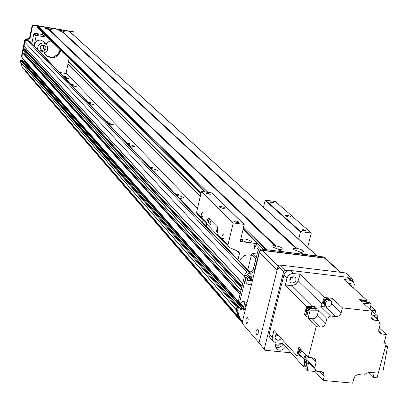 <?xml version="1.0" encoding="UTF-8"?>
<svg xmlns="http://www.w3.org/2000/svg" width="408" height="408" viewBox="0 0 408 408"><rect width="100%" height="100%" fill="white"/><g stroke="black" fill="none" stroke-linecap="round" stroke-linejoin="round"><path stroke-width="0.61" d="M62.766 75.827L65.474 76.5L63.169 76.255M63.827 76.944L68.906 78.509L65.224 78.412M71.793 85.303L77 86.919L73.256 86.838M88.847 103.198L94.325 104.933L90.448 104.882M107.59 122.869L113.373 124.726L109.354 124.726M128.28 144.58C131.544 144.942 133.584 145.61 134.4 146.584L131.56 146.88L130.234 146.635M151.24 168.677C154.683 169.04 156.856 169.764 157.743 170.85L154.811 171.217L153.418 170.962M176.863 195.57C180.514 195.927 182.825 196.717 183.799 197.941L180.769 198.395L179.301 198.13M242.204 322.769L25.52 71.512L25.449 70.808M66.096 73.032L197.457 208.57M175.017 193.632L178.627 194.58L177.312 194.774L175.721 194.371M149.588 166.949L152.995 167.826L151.72 167.984L150.221 167.606M126.796 143.024L130.014 143.851L127.362 143.621M106.248 121.462L109.303 122.237L106.758 122.002M87.628 101.924L90.535 102.653L88.092 102.413M70.681 84.135L73.455 84.823L71.104 84.584M23.358 68.386L22.108 66.575L20.747 62.47L21.038 60.904L21.44 60.619L22.42 60.94M23.389 61.975L24.75 62.195L25.214 61.271M22.047 57.584L21.777 57.191L22.624 52.963L25.694 53.168M241.077 290.159L23.215 50.434L23.679 48.736L26.535 49.093M242.694 283.529L24.026 46.374L24.847 41.897L25.49 40.928L26.999 40.397L29.687 41.116M252.022 277.981L251.262 277.833L250.864 277.21C248.452 276.578 247.549 277.465 248.151 279.873L249.405 280.322L251.614 279.643M23.975 46.196L242.714 283.453L244.336 276.787M23.164 50.261L241.097 290.083L241.638 287.875L23.435 48.904M238.981 302.017L238.349 301.379L240.026 294.489L22.624 52.963M244.305 301.757L244.81 302.323L244.933 301.828L243.336 308.351L244.514 309.687L243.841 310.177L240.103 309.509M243.199 308.902L243.443 307.907L25.112 61.414M237.629 306.607L238.935 306.75L240.108 308.081L238.802 307.938L237.629 306.607L236.956 307.096L236.421 309.29L238.558 316.506L240.47 319.326L240.077 319.245L238.201 316.46L236.293 309.973L236.875 307.418L21.038 60.904M200.287 196.437L67.973 63.974M247.758 269.969L251.537 254.475L252.878 253.506L257.188 254.036M255.979 258.973L251.537 254.475M256.438 257.101L252.878 253.506M73.69 35.215L74.179 32.849L73.659 32.064L33.415 25.281L32.599 25.852L30.003 38.209L28.733 39.199L26.117 39.433L25.092 40.678L21.833 56.921L21.425 56.462L21.792 57.115M25.158 61.205L24.653 61.97L23.18 61.736M22.435 60.889L21.14 59.966L20.655 60.308L21.063 60.772L21.547 60.43M21.063 60.772L20.808 62.052L20.4 61.588L20.655 60.308M24.352 69.533L25.342 70.931M25.316 70.926L23.939 69.059M21.991 66.239L20.4 61.588M21.14 59.966L22.292 60.547M22.766 61.271L24.245 61.506L24.745 60.741M21.425 56.462L24.679 40.234L25.704 38.995L28.315 38.76L29.585 37.771L32.176 25.429L32.987 24.863L73.522 31.809M44.951 34.757L44.538 36.802L36.898 35.532L36.083 36.103L34.129 45.778M59.588 72.496L65.994 73.511L69.11 58.497M41.233 45.528L40.157 46.573M45.92 43.799L48.297 41.876L51.158 40.856M60.761 50.296C57.752 57.905 52.856 59.655 46.078 55.544L44.39 53.096M40.999 35.246L37.235 34.553L40.999 35.246M53.948 56.896L57.431 54.509L59.833 51.036M60.149 49.694C57.242 57.186 52.413 58.987 45.66 55.095M44.538 36.802L42.203 34.486L42.611 32.456M36.898 35.532L34.614 33.221L42.203 34.486M36.083 36.103L33.803 33.788L34.614 33.221M31.87 43.401L33.803 33.788M243.658 227.236L266.654 249.716L280.73 251.456L278.424 249.252L272.192 246.906L271.85 246.376L272.126 245.886L274.66 245.652L48.72 29.555L45.313 28.453L47.384 28.269L47.721 28.733L48.057 28.387L51.515 29.667L49.021 29.84M274.66 245.652L275.257 246.458L275.731 245.784C279.97 246.672 282.142 247.727 282.244 248.946L278.812 249.625M279.5 249.385L281.806 251.588L302.195 254.108L299.819 251.904L293.566 249.563L293.194 248.88L293.638 248.452L295.933 248.304L296.524 249.104L296.988 248.436C301.237 249.329 303.419 250.385 303.552 251.609L300.206 252.266M295.933 248.304L62.22 31.824L58.798 30.722L60.828 30.534L61.164 30.998L61.496 30.646L64.974 31.931L62.521 32.105M49.399 29.667L275.731 245.784M300.88 252.037L303.261 254.235L317.087 255.944L69.595 31.569M60.348 30.09L60.659 29.871L69.334 31.334M60.659 29.871L61.496 30.646M62.888 31.936L296.988 248.436M46.925 27.836L47.246 27.611L59.991 29.759L60.828 30.534M47.246 27.611L48.057 28.387M37.536 27.382L37.403 26.306L37.811 26.025L46.573 27.499L47.384 28.269M258.188 333.275L256.739 335.095C255.505 332.515 255.78 330.511 257.57 329.077L258.335 330.597L258.188 333.275M258.376 330.965L258.142 333.443M247.998 321.606L246.585 323.416C245.407 320.892 245.682 318.923 247.411 317.511L248.146 318.99L247.998 321.606M248.197 319.5L247.982 321.657M277.129 270.04L259.289 341.771L258.708 342.501L242.413 323.631L242.291 322.08L259.376 252.368L277.129 270.04L278.195 268.484L279.949 268M278.093 266.169L262.109 250.395L260.401 250.864L259.376 252.368M262.109 250.395L324.482 258.08L340.277 272.279M325.538 258.57L324.482 258.08M239.19 307.04L238.935 306.75M240.322 308.586L242.658 308.841L243.336 308.351M326.12 259.09L325.803 258.213L325.314 258.009L260.809 250.058L259.442 251.042L254.286 271.315L252.154 273.023L248.237 273.431L246.274 275.344L239.598 302.374L238.838 301.66M238.425 301.053L244.933 274.436L246.687 272.345L248.156 271.861L250.946 271.764L253.077 270.06L258.218 249.829L259.58 248.844L324.493 257.04M247.707 280.515C250.9 281.316 252.19 280.092 251.583 276.859M245.703 301.915L246.269 302.542L245.856 301.93L242.377 301.548L241.317 303.129L240.011 302.986L239.598 302.374M246.269 302.542L244.514 309.687M240.108 308.081L240.358 309.8M236.956 307.096L238.124 308.433L238.802 307.938M238.124 308.433L237.589 310.631L239.731 317.858L241.638 320.688L242.607 320.785M251.45 284.702C247.35 285.136 245.448 283.32 245.744 279.245C247.401 275.324 250.063 274.033 253.735 275.364M240.47 319.326L241.638 320.688M238.558 316.506L239.731 317.858M236.421 309.29L237.589 310.631M247.34 278.557L247.875 280.709C251.277 281.607 252.547 280.357 251.69 276.961C249.824 275.844 248.375 276.379 247.34 278.557M39.948 50.031L41.239 50.546C44.543 50.24 45.696 48.532 44.696 45.426M41.519 49.179C43.651 48.858 44.227 47.767 43.263 45.9C40.637 45.145 39.724 46.073 40.525 48.674L41.519 49.179M42.121 51.464L40.392 50.587C39.02 46.089 40.601 44.487 45.13 45.778C46.818 49.016 45.813 50.908 42.121 51.464M40.01 47.078L41.738 45.395M34.777 46.461C34.634 42.253 36.674 40.127 40.897 40.076L43.697 41.56M37.658 49.48C37.516 45.242 39.571 43.095 43.829 43.044L46.476 44.36C49.144 49.791 47.399 52.754 41.244 53.244M251.318 255.388C245.968 253.904 242.046 255.893 239.557 261.36M290.317 270.443C287.15 270.397 285.019 271.937 283.917 275.074L287.054 278.185C288.165 275.033 290.307 273.482 293.49 273.533L290.317 270.443L347.142 277.216L349.6 278.348M283.249 340.634L282.739 343.516L276.058 342.837L273.248 341.481L272.223 339.517L272.269 337.176L269.239 333.775L269.096 335.458L269.515 337.018L273.125 341.343M269.239 333.775L283.917 275.074M293.005 276.369L291.868 278.848L289.405 280.021M278.134 334.963L275.089 336.835M353.614 288.216L354.358 284.488L353.353 281.765L350.574 280.296L344.005 279.516L367.113 300.431L359.382 299.554L361.733 301.701L369.485 302.578L371.076 304.021L363.309 303.139L372.106 311.192L342.434 307.887L341.159 312.778L331.852 303.822M287.054 278.185L285.32 285.115L306.541 306.495L304.47 314.624L306.637 316.843L308.718 308.688L310.182 310.162L318.638 310.197L326.91 318.413L330.567 316.016L320.765 306.372L322.009 304.108L324.207 297.442L300.222 274.329L293.49 273.533M324.207 297.442L332.454 298.381L342.434 307.887M361.284 301.293L364.181 300.349L365.741 301.007L366.43 301.895M363.288 299.997L360.922 300.956M365.619 300.91L364.319 300.115M305.515 310.524L306.515 313.201M304.47 314.624L307.132 314.91M306.541 306.495L314.95 306.535L314.349 308.887M311.931 307.831L311.712 307.591C309.392 306.168 307.418 306.785 305.791 309.437M306.801 360.509C304.291 362.146 303.715 364.048 305.082 366.226L305.215 366.358M282.739 343.516L303.603 366.746L304.888 358.418L307.04 360.774L305.745 369.133L307.178 370.729L308.479 362.355L316.531 371.193L314.69 367.95L316.093 362.518L315.262 358.923L313.048 357.892L308.3 357.423L298.891 347.172L296.744 355.577L273.977 330.363L272.269 337.176M303.603 366.746L305.837 366.96M367.113 300.431L366.777 302.211M307.387 313.905L306.275 312.86L305.837 311.421L306.102 309.84L307.02 308.428L308.407 307.459L309.988 307.127L311.452 307.505L312.686 308.82M312.028 308.188L311.916 308.076C307.341 307.061 305.658 308.8 306.872 313.298L307.403 313.844M307.423 313.772L307.091 311.319L308.627 309.065M309.203 308.703L312.61 308.815M326.91 318.413L325.65 323.274C324.727 325.839 322.973 327.114 320.387 327.104L316.22 326.665L308.3 357.423M316.22 326.665L308.091 318.337L312.212 318.781C314.767 318.791 316.496 317.536 317.404 315.002L318.638 310.197M310.182 310.162L308.091 318.337M314.95 306.535L317.159 308.728L308.718 308.688M300.222 274.329L298.131 280.755C296.937 283.739 294.811 285.279 291.745 285.381L285.32 285.115M327.114 306.933L326.033 306.959L335.906 316.598C338.482 316.613 340.231 315.343 341.159 312.778M331.587 301.731L332.454 298.381M320.765 306.372L326.033 306.959M329.751 299.426L328.945 298.814L327.445 298.472L325.839 298.845L324.452 299.86L323.549 301.323L323.309 302.935L324.329 305.021M319.928 371.515L324.238 376.222L323.432 372.672L321.218 371.637L316.531 371.193M324.238 376.222L323.146 380.404L352.609 383.148L353.874 378.4C354.787 375.901 356.505 374.646 359.025 374.626L364.227 375.12L365.9 373.621L367.899 372.733L374.309 372.652L373.024 377.415L377.033 377.798L386.141 344.051L383.841 343.811L386.361 334.473L381.75 333.984L378.741 331.168M372.106 311.192L370.857 316.067L371.153 318.153L372.004 319.306L373.917 320.122L378.532 320.627L380.297 323.911L378.767 329.654L378.808 331.475L379.833 333.163L381.75 333.984M335.906 316.598L330.567 316.016M315.425 369.974L315.032 371.479L323.146 380.404M315.032 371.479L307.178 370.729M306.107 367.129L305.413 366.598C304.057 364.461 304.603 362.564 307.056 360.917M307.066 361.095C304.776 362.666 304.271 364.456 305.556 366.466L306.112 367.083M306.127 367.001L305.832 364.976L306.882 362.987M314.69 367.95L305.21 357.566L304.006 356.923M300.757 356.291L296.744 355.577M305.21 357.566L305.648 355.868M300.558 348.988C298.141 350.707 297.631 352.634 299.023 354.771L299.1 354.848M299.676 355.388L299.263 355.031C297.871 352.895 298.381 350.967 300.793 349.248M300.834 349.289C298.447 350.982 297.937 352.879 299.309 354.986L299.436 355.113M300.431 355.934L299.64 355.353C298.268 353.246 298.778 351.344 301.17 349.656M301.288 349.784C298.972 351.38 298.472 353.19 299.783 355.22L300.65 356.174M306.204 355.139L305.128 356.327L303.71 357.015L302.512 357.112L300.737 356.271C299.421 354.236 299.926 352.42 302.241 350.824M277.256 333.994C274.982 335.565 274.492 337.355 275.783 339.374L277.578 340.236L278.455 340.211L280.138 339.502L281.199 338.365M377.395 318.908L378.083 316.338L371.387 310.529M386.361 334.473L379.241 327.853M368.312 372.642L373.024 377.415M386.141 344.051L384.254 342.271M385.55 346.234L387.6 346.443L383.209 370.189L379.19 369.796M387.6 346.443L385.764 345.438M380.297 323.911L379.741 323.401M378.532 320.627L371.356 314.022M372.774 315.328L378.083 316.338M375.793 317.072L373.713 316.19M373.978 316.435L376.329 317.643M376.064 317.419L374.044 316.496M374.416 316.837L376.196 317.526L376.875 318.408M376.191 317.781L374.636 317.041M375.697 318.021L377.135 318.648L378.002 320.137M351.441 286.248L350.513 283.529L347.84 282.989M374.993 313.517L375.727 310.763L371.071 310.243M370.668 306.158L375.727 310.763M371.076 304.021L370.051 309.31M324.947 305.531L324.034 304.633L323.559 303.18L323.794 301.563L324.697 300.104L326.089 299.084L327.695 298.712L329.195 299.059L330.286 300.023M330.006 299.768L329.164 299.11L327.685 298.773L326.109 299.14L324.737 300.14L323.85 301.578L323.62 303.164L324.681 305.26M325.727 306.025L324.436 304.934L323.967 303.506L324.202 301.915L325.089 300.477L326.456 299.477L328.037 299.11L329.516 299.447L330.801 300.788M330.113 300.13L329.99 300.013C325.38 299.105 323.733 300.885 325.043 305.357L325.926 306.214M327.655 307.046L326.043 306.332C324.732 301.854 326.385 300.069 331 300.976C332.632 304.205 331.52 306.23 327.655 307.046M291.95 283.142C295.795 282.356 296.902 280.347 295.275 277.108C290.659 276.124 289.002 277.884 290.297 282.392L291.95 283.142M365.741 301.267L363.589 300.512L361.406 301.405M363.202 301.869L365.048 301.466L366.848 302.282M259.014 342.899L265.118 350.258L259.014 342.899L278.134 266.001L283.657 271.447L285.08 270.422L279.546 264.986L278.134 266.001M352.41 280.867L352.726 279.648L351.931 278.373L345.851 272.952L279.546 264.986M351.931 278.373L349.253 278.057M287.839 270.749L285.08 270.422M265.118 350.258L291.108 352.833M283.657 271.447L264.282 349.013M292.026 276.583L291.23 278.215L289.609 279.036M277.496 334.259L275.41 335.855M285.615 346.713C282.851 350.492 279.822 351.191 276.522 348.804L275.364 346.086L276.104 342.842M275.563 347.126C278.679 348.116 281.229 347.086 283.203 344.031M275.614 343.985L275.961 344.459C277.807 345.816 279.536 345.443 281.143 343.352M223.691 234.065C224.446 236.614 224.094 238.41 222.635 239.45C221.631 237.135 221.921 235.294 223.497 233.932L223.691 234.065M202.715 212.492C203.403 214.909 203.067 216.633 201.705 217.663C200.797 215.465 201.078 213.7 202.546 212.374L202.715 212.492M255.714 244.826L254.072 246.483M253.954 247.228L255.673 246.514L256.459 244.703M258.335 247.197C257.453 249.094 256.193 249.574 254.551 248.635C253.684 245.672 254.77 244.53 257.8 245.213L258.335 247.197M207.014 224.579L197.044 214.169L196.569 212.379L201.44 191.495L233.243 222.936L227.945 245.055L217.046 233.708L217.663 231.101L217.347 226.833L208.743 218.066L207.198 220.269L208.83 220.478L207.636 225.017L207.075 224.645L206.596 222.824L207.198 220.269M209.508 218.775L208.83 220.478M217.071 234.799L207.749 225.068M217.903 229.214L217.291 228.796L216.684 230.107L216.689 231.841L217.015 232.32L217.413 232.162M209.906 224.976L210.477 224.818L210.931 223.523L210.579 221.524L209.707 222.885L209.906 224.976M217.046 233.708L217.53 235.559L228.368 246.876M227.945 245.055L228.434 246.942L229.01 247.33L238.971 251.68L239.465 253.567L237.976 259.707M241.704 240.144L241.393 239.629C244.642 238.42 248.166 239.185 251.96 241.913C249.66 243.173 246.238 242.582 241.704 240.144M307.683 247.304L311.299 233.004L275.4 201.516L265.496 200.175L265.134 200.435L263.471 207.233M257.678 243.806L240.7 241.505L240.445 240.552L244.193 224.4L233.243 222.936M244.04 224.329L211.89 193.101M201.44 191.495L211.66 192.877M219.422 207.065L219.499 206.565L221.289 206.56L223.609 207.193L224.716 207.983L224.288 208.304L222.498 208.218L219.422 207.065M206.055 193.54L206.127 193.152L207.57 193.157L210.324 194.285L206.055 193.54M234.467 221.483L234.524 221.039L236.043 221.029L238.017 221.575L238.96 222.263L237.089 222.482L234.467 221.483M206.157 226.312L206.652 224.201L206.157 226.312M270.407 202.235L270.438 201.838L271.85 201.853L274.574 202.985L270.407 202.235M301.976 230.219L301.991 229.755L303.475 229.765L305.424 230.321L306.367 231.005L301.976 230.219M285.33 215.786L285.355 215.266L287.11 215.286L289.394 215.929L290.501 216.714L289.767 217.051L288.385 216.923L285.33 215.786M311.299 233.004L300.854 231.657L300.466 231.938L298.661 239.129M300.854 231.657L265.496 200.175M202.526 222.503L203.021 220.407M242.25 322.264L25.322 70.956M242.209 322.667L25.306 71.206M242.464 308.82L24.75 62.195M243.056 308.739L24.99 62.026M243.576 307.367L238.813 301.996M243.709 306.826L240.327 303.017M244.754 302.542L244.025 301.726M244.785 302.435L244.168 301.741M238.349 301.379L21.777 57.191M240.164 293.908L22.868 52.795M240.434 292.817L23.735 52.938M240.455 292.73L23.843 52.994M241.781 287.288L23.679 48.736M242.041 286.207L24.546 48.873M242.061 286.125L24.659 48.929M244.331 276.803L24.791 42.126M246.881 272.243L27.229 40.423M200.945 193.621L68.411 61.878M201.037 193.214L68.473 61.572M251.644 279.592L249.084 276.879M251.027 279.572L248.681 277.083M250.721 279.689L248.436 277.267M251.201 277.736L250.41 276.899M248.936 271.866L28.922 40.698M238.527 306.704L22.251 60.751M237.313 306.663L21.44 60.619M236.293 309.815L20.742 62.373M236.293 309.973L20.747 62.47M238.201 316.46L22.108 66.575M238.236 316.526L22.129 66.616M240.052 319.214L23.332 68.355M25.036 40.902L24.623 40.463M24.653 61.97L24.245 61.506M73.659 32.064L73.185 31.64M33.415 25.281L32.987 24.863M32.599 25.852L32.176 25.429M30.248 37.551L29.83 37.118M27.81 39.255L27.397 38.816M27.474 39.199L27.061 38.76M25.061 61.684L24.648 61.22M37.266 26.989L205.311 192.02M243.183 229.209L263.695 249.349M37.403 26.306L206.774 192.214M243.443 228.133L265.302 249.548M37.811 26.025L207.998 192.382M246.014 276.078L244.82 274.808M248.906 271.861L250.104 273.125M249.446 271.927L250.65 273.187M253.531 268.979L254.74 270.234M258.218 249.829L259.442 251.042M259.58 248.844L260.809 250.058M323.962 256.795L325.314 258.009M242.658 308.841L243.841 310.177M350.574 280.296L347.142 277.216M315.374 308.927L316.848 310.401M313.171 306.734L291.745 285.381M298.131 280.755L322.009 304.108M308.412 364.099L306.974 362.513M301.966 357.005L304.822 360.152M311.702 357.76L316.093 362.518M373.917 320.122L370.892 317.322M320.387 327.104L312.212 318.781M325.65 323.274L317.404 315.002M206.596 222.824L196.569 212.379M239.465 253.567L236.502 250.502M300.466 231.938L265.134 200.435M241.235 241.755L240.419 240.934M244.769 302.486L244.101 301.736M238.44 301.828L21.859 57.482M241.057 290.246L23.215 50.434M242.673 283.616L24.026 46.374M251.68 279.531L249.155 276.859M251.262 277.833L250.359 276.879M249.635 271.942L29.641 41.07M238.639 306.714L22.369 60.812M240.077 319.245L23.348 68.371M21.996 60.144L22.404 60.608M73.965 32.206L73.496 31.783M46.078 55.544L45.818 55.274M281.591 249.314L282.244 248.946M302.894 251.971L303.552 251.609M69.493 31.406L317.235 255.964M37.363 27.3L204.928 191.964M243.112 229.495L263.267 249.298M256.739 335.095L256.999 335.126M258.815 342.511L259.1 342.541M325.457 258.499L340.879 272.355M239.695 302.823L238.537 301.512M240.292 308.173L239.119 306.836M324.447 256.999L325.803 258.213M46.476 44.36L43.518 41.381M365.374 300.676L365.741 301.007M311.712 307.591L312.049 307.933M311.916 308.076L312.661 308.82M305.082 366.226L305.332 366.501M299.309 354.986L299.554 355.256M375.6 316.889L375.865 317.133M375.824 317.184L376.196 317.526M376.069 317.669L377.135 318.648M352.844 281.255L349.401 278.174M329.562 299.243L329.817 299.482M329.771 299.528L330.123 299.865M329.99 300.013L331 300.976M365.614 301.155L366.665 302.109M251.889 242.209L251.96 241.913M244.193 224.4L211.803 192.948"/></g></svg>
